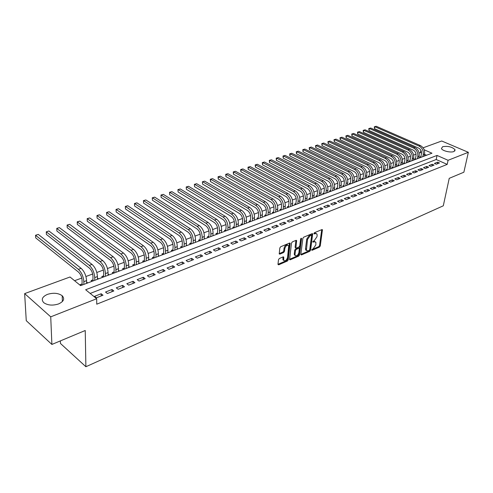 <?xml version="1.0" encoding="UTF-8"?>
<svg xmlns="http://www.w3.org/2000/svg" width="493" height="493" viewBox="0 0 493 493"><rect width="100%" height="100%" fill="white"/><g stroke="black" fill="none" stroke-linecap="round" stroke-linejoin="round"><path stroke-width="0.74" d="M311.699 249.902L312.106 250.296L319.47 247.098L320.277 245.939L322.434 229.75L321.911 229.596L314.485 232.69L313.905 233.516L314.318 233.935L315.286 233.528L316.987 234.027L317.141 235.426L316.956 236.751L314.337 240.516L312.796 241.755L313.209 242.162L314.17 241.749L315.877 242.242L315.84 244.91L313.234 248.663L311.699 249.902M47.482 294.364C53.41 292.565 58.31 293.015 62.186 295.726C64.934 298.789 63.726 301.525 58.562 303.941C52.677 305.789 47.753 305.383 43.797 302.708C40.944 299.541 42.17 296.761 47.482 294.364M442.646 146.698C448.02 145.842 452.161 146.859 455.064 149.743L453.905 151.53C450.725 152.935 442.203 150.87 441.445 148.522L442.646 146.698M279.346 258.505L278.49 259.731L277.978 264.266L278.631 264.833L287.407 261.019L288.251 259.817L290.143 243.246L289.551 243.055L280.683 246.74L279.821 247.973L279.235 253.92L279.845 254.123L283.648 252.515L284.498 251.294L284.818 248.552C285.891 245.557 287.185 244.639 288.701 245.797L287.542 257.525C286.464 260.501 285.176 261.413 283.678 260.255L283.74 257.075L283.136 256.884L279.346 258.505M423.111 147.808L441.716 140.998L468.35 152.306L463.87 172.217L449.234 178.337L443.293 205.803L85.887 366.73L85.234 330.501L51.888 344.447L50.73 316.839L24.65 293.606L70.024 276.998L80.612 285.632L431.96 153.206L424.183 149.792M468.35 152.306L448.082 160.287L437.038 155.437L85.653 289.742L96.683 298.733L50.73 316.839M96.683 298.733L96.739 304.187L447.206 164.397L448.082 160.287M300.816 254.37L301.42 254.936L309.783 251.307L310.596 250.13L312.679 233.824L312.137 233.664L303.694 237.176L302.862 238.372L300.816 254.37M298.727 256.107L290.161 259.823L289.576 259.645L291.486 243.111L292.337 241.897L296.053 240.35L296.632 240.535L295.905 247.917L296.484 248.096L298.918 247.061L299.75 245.865L300.613 239.056L301.593 238.335L299.559 254.912L298.727 256.107L297.982 255.657L289.533 259.318M86.602 282.236L86.793 283.296M82.134 283.919L80.211 284.64L81.166 285.422M97.441 278.163L97.565 279.241M92.998 279.833L91.113 280.542L92.074 281.312M108.072 274.17L108.127 275.26M103.659 275.827L101.804 276.524L102.772 277.276M119.472 270.984L118.505 270.25L118.499 271.347L118.511 268.673L115.917 269.646L115.91 272.327M114.117 271.896L112.299 272.58L113.267 273.319M124.384 268.038L122.597 268.71L123.57 269.437M134.46 264.248L132.709 264.907L133.683 265.628M144.35 260.532L142.631 261.179L143.611 261.888M154.062 256.878L152.374 257.512L153.354 258.209M163.602 253.297L161.944 253.92L162.93 254.604M172.969 249.772L171.342 250.382L172.328 251.06M182.176 246.315L180.58 246.913L181.566 247.578M191.222 242.913L189.651 243.505L190.637 244.158M200.109 239.573L198.562 240.153L199.554 240.8M208.841 236.289L207.325 236.862L208.311 237.497M217.425 233.066L215.934 233.627L216.926 234.255M225.868 229.892L224.401 230.441L225.393 231.063M234.169 226.768L232.727 227.31L233.719 227.926M242.328 223.705L240.911 224.235L241.903 224.839M250.358 220.685L248.965 221.209L249.957 221.807M258.252 217.715L256.884 218.233L257.876 218.818M266.023 214.794L264.673 215.305L265.665 215.885M273.67 211.922L272.339 212.421L273.332 212.994M281.189 209.094L279.882 209.587L280.874 210.147M288.596 206.314L287.308 206.795L288.3 207.35M295.88 203.572L294.617 204.047L295.609 204.601M303.053 200.873L301.808 201.347L302.801 201.89M310.122 198.223L308.889 198.685L309.881 199.215M317.073 195.604L315.865 196.06L316.857 196.59M323.926 193.034L322.73 193.478L323.722 194.002M330.667 190.495L329.497 190.939L330.489 191.45M337.317 187.999L336.158 188.431L337.187 188.881L337.76 184.955C337.927 182.157 336.922 180.062 334.753 178.669L289.89 155.967L289.693 153.859L291.794 153.28L336.725 175.853C339.991 177.93 341.495 181.073 341.236 185.276L340.903 187.525M343.861 185.541L342.721 185.966L343.713 186.471L344.311 182.515C344.49 179.729 343.492 177.653 341.322 176.278L296.496 153.834L296.299 151.752L298.382 151.172L343.276 173.481C346.542 175.539 348.04 178.651 347.768 182.829L347.423 185.066M350.307 183.113L349.186 183.538L350.178 184.031M356.667 180.721L355.558 181.141L356.544 181.634M362.928 178.367L361.837 178.78L362.823 179.267M369.103 176.05L368.024 176.451L369.01 176.932M375.185 173.764L374.125 174.158L375.105 174.633M381.181 171.509L380.14 171.903L381.12 172.371M387.091 169.284L386.068 169.672L387.042 170.134M392.921 167.096L391.91 167.478L392.884 167.934M398.671 164.933L397.672 165.309L398.646 165.765M404.34 162.801L403.354 163.177L404.328 163.621M409.93 160.7L408.962 161.069L409.93 161.513M415.445 158.629L414.49 158.992L415.457 159.43M436.25 164.237L439.466 162.973L437.63 162.154L434.413 163.417L436.25 164.237M430.827 166.369L434.086 165.087L432.25 164.261L428.99 165.537L430.827 166.369M425.33 168.526L428.639 167.226L426.796 166.394L423.487 167.688L425.33 168.526M419.759 170.72L423.111 169.401L421.269 168.557L417.91 169.869L419.759 170.72M414.102 172.938L417.503 171.601L415.654 170.751L412.253 172.082L414.102 172.938M408.37 175.194L411.821 173.838L409.966 172.975L406.515 174.325L408.37 175.194M402.553 177.48L406.053 176.106L404.198 175.231L400.698 176.599L402.553 177.48M396.655 179.797L400.205 178.404L398.344 177.523L394.794 178.91L396.655 179.797M390.666 182.151L394.271 180.734L392.41 179.84L388.804 181.251L390.666 182.151M384.595 184.542L388.25 183.1L386.383 182.2L382.728 183.63L384.595 184.542M378.433 186.964L382.137 185.504L380.269 184.592L376.56 186.04L378.433 186.964M372.172 189.423L375.937 187.944L374.07 187.013L370.305 188.486L372.172 189.423M365.824 191.919L369.645 190.415L367.772 189.478L363.951 190.97L365.824 191.919M359.379 194.452L363.261 192.923L361.381 191.974L357.499 193.496L359.379 194.452M352.834 197.021L356.772 195.474L354.892 194.513L350.954 196.054L352.834 197.021M346.191 199.634L350.19 198.063L348.311 197.089L344.311 198.654L346.191 199.634M339.443 202.284L343.504 200.688L341.624 199.702L337.557 201.292L339.443 202.284M332.59 204.977L336.713 203.356L334.833 202.358L330.704 203.973L332.59 204.977M325.633 207.713L329.823 206.068L327.931 205.057L323.741 206.696L325.633 207.713M318.558 210.493L322.816 208.822L320.931 207.799L316.672 209.463L318.558 210.493M311.379 213.321L315.699 211.62L313.813 210.579L309.487 212.273L311.379 213.321M304.076 216.187L308.47 214.461L306.578 213.407L302.184 215.127L304.076 216.187M296.663 219.102L301.124 217.345L299.233 216.285L294.765 218.029L296.663 219.102M289.12 222.066L293.662 220.285L291.764 219.2L287.228 220.981L289.12 222.066M281.46 225.079L286.069 223.267L284.178 222.17L279.562 223.976L281.46 225.079M273.67 228.142L278.36 226.299L276.462 225.19L271.772 227.02L273.67 228.142M265.745 231.254L270.515 229.381L268.617 228.253L263.854 230.12L265.745 231.254M257.691 234.421L262.541 232.517L260.643 231.377L255.793 233.269L257.691 234.421M249.495 237.638L254.431 235.703L252.533 234.545L247.603 236.474L249.495 237.638M241.163 240.917L246.18 238.945L244.288 237.774L239.271 239.734L241.163 240.917M232.684 244.251L237.792 242.242L235.894 241.052L230.792 243.049L232.684 244.251M224.056 247.64L229.251 245.6L227.359 244.392L222.17 246.42L224.056 247.64M215.281 251.091L220.562 249.014L218.676 247.788L213.389 249.859L215.281 251.091M206.345 254.604L211.725 252.49L209.833 251.245L204.453 253.347L206.345 254.604M197.243 258.178L202.722 256.027L200.836 254.764L195.364 256.908L197.243 258.178M187.987 261.82L193.564 259.626L191.678 258.344L186.101 260.526L187.987 261.82M178.552 265.53L184.234 263.293L182.355 261.993L176.673 264.217L178.552 265.53M168.945 269.301L174.732 267.027L172.858 265.709L167.072 267.97L168.945 269.301M159.165 273.147L165.056 270.83L163.183 269.492L157.292 271.797L159.165 273.147M149.194 277.066L155.196 274.706L153.329 273.344L147.327 275.692L149.194 277.066M139.038 281.059L145.152 278.656L143.29 277.269L137.177 279.66L139.038 281.059M128.679 285.127L134.916 282.68L133.061 281.275L126.83 283.709L128.679 285.127M118.129 289.28L124.482 286.778L122.634 285.348L116.28 287.832L118.129 289.28M107.369 293.508L113.846 290.962L112.003 289.508L105.527 292.041L107.369 293.508M447.206 164.397L436.2 159.522L90.182 293.434M101.17 293.748L94.564 296.33L96.394 297.821L103.006 295.221L101.17 293.748L101.182 295.942M421.521 153.015L420.443 152.54L419.105 153.033M416.03 154.173L413.602 155.073M410.503 156.219L408.019 157.144M404.901 158.296L402.362 159.239M399.225 160.404L396.618 161.365M393.463 162.536L390.801 163.522M387.621 164.699L384.897 165.71M381.699 166.899L378.907 167.934M375.691 169.124L372.831 170.184M369.596 171.385L366.663 172.47M363.409 173.678L360.408 174.787M357.129 176.001L354.06 177.141M350.763 178.361L347.62 179.526M344.299 180.758L341.082 181.948M337.736 183.186L334.445 184.413M331.08 185.658L327.703 186.909M324.314 188.166L320.863 189.441M317.449 190.705L313.912 192.017M310.479 193.293L306.856 194.636M303.398 195.918L299.689 197.292M296.207 198.58L292.404 199.992M288.898 201.292L285.003 202.734M281.478 204.04L277.485 205.519M273.935 206.838L269.85 208.348M266.269 209.673L262.085 211.226M258.48 212.563L254.191 214.153M250.561 215.496L246.167 217.13M242.507 218.479L238.008 220.149M234.323 221.517L229.707 223.224M225.997 224.598L221.271 226.355M217.53 227.735L212.686 229.535M208.921 230.927L203.948 232.77M200.158 234.175L195.062 236.067M191.241 237.478L186.021 239.419M182.17 240.843L176.814 242.827M172.938 244.263L167.441 246.303M163.534 247.751L157.902 249.84M153.964 251.294L148.183 253.439M144.221 254.912L138.293 257.106M134.293 258.585L128.211 260.84M124.181 262.338L117.938 264.649M113.877 266.152L107.474 268.525M103.376 270.047L96.807 272.481M92.678 274.009L85.93 276.511M81.77 278.052L74.585 280.714M426.556 155.246L424.522 154.346M420.886 156.583L419.937 156.94L420.911 157.372M413.251 160.256L413.658 158.154L412.271 158.672L411.865 160.78M404.198 163.565L404.87 159.948C405.123 157.329 404.18 155.4 402.048 154.161L357.715 134.114L357.505 132.173L359.452 131.631L403.841 151.567C407.045 153.415 408.457 156.312 408.081 160.243L407.699 162.351M398.529 165.71L399.194 162.061C399.441 159.424 398.492 157.483 396.354 156.232L351.959 135.969L351.749 134.016L353.715 133.467L398.165 153.619C401.376 155.492 402.793 158.407 402.43 162.357L402.066 164.477M292.392 205.526L292.7 205.692M285.016 208.28L285.348 208.465M277.522 211.084L277.873 211.281M269.911 213.925L270.281 214.141M262.165 216.815L262.566 217.049M254.302 219.755L254.727 220.007M246.303 222.737L246.753 223.009M238.168 225.776L238.649 226.065M229.898 228.857L230.404 229.171M221.486 231.993L222.023 232.332M212.933 235.179L213.5 235.543M204.225 238.421L204.829 238.815M195.37 241.718L196.004 242.137M186.354 245.07L187.026 245.52M177.178 248.484L177.887 248.965M167.842 251.954L168.588 252.471M158.333 255.485L159.122 256.04M148.652 259.078L149.478 259.675M138.786 262.738L139.661 263.373M128.741 266.46L129.659 267.144M108.127 274.145L109.095 274.897M97.552 278.12L98.514 278.878M86.774 282.175L87.736 282.945M60.368 340.903L60.454 343.461L85.887 366.73M51.888 344.447L26.258 320.678L24.65 293.606M420.443 152.54L420.88 150.285M436.2 159.522L437.038 155.437M437.63 162.154L437.285 163.83M432.25 164.261L431.911 165.944M426.796 166.394L426.457 168.082M421.269 168.557L420.93 170.258M415.654 170.751L415.328 172.458M409.966 172.975L409.64 174.695M404.198 175.231L403.872 176.962M398.344 177.523L398.024 179.261M392.41 179.84L392.095 181.59M386.383 182.2L386.074 183.957M380.269 184.592L379.967 186.36M374.07 187.013L373.768 188.794M367.772 189.478L367.476 191.266M361.381 191.974L361.092 193.78M354.892 194.513L354.609 196.325M348.311 197.089L348.027 198.913M341.624 199.702L341.347 201.538M334.833 202.358L334.562 204.207M327.931 205.057L327.672 206.912M320.931 207.799L320.672 209.667M313.813 210.579L313.56 212.458M306.578 213.407L306.338 215.299M299.233 216.285L298.998 218.183M291.764 219.2L291.542 221.117M284.178 222.17L283.956 224.093M276.462 225.19L276.253 227.125M268.617 228.253L268.414 230.206M260.643 231.377L260.452 233.337M252.533 234.545L252.348 236.523M244.288 237.774L244.109 239.758M235.894 241.052L235.728 243.055M227.359 244.392L227.205 246.401M218.676 247.788L218.528 249.815M209.833 251.245L209.698 253.285M200.836 254.764L200.713 256.816M191.678 258.344L191.567 260.415M182.355 261.993L182.25 264.075M172.858 265.709L172.766 267.804M163.183 269.492L163.109 271.6M153.329 273.344L153.268 275.464M143.29 277.269L143.241 279.408M133.061 281.275L133.03 283.42M122.634 285.348L122.615 287.511M112.003 289.508L112.003 291.683M315.002 241.601L313.419 241.317L314.17 241.749M312.845 241.558L313.419 241.317M316.105 233.386L314.528 233.097L315.286 233.528M313.949 233.343L314.528 233.097M311.755 249.686L318.725 246.666L319.532 245.508L321.738 229.67M300.81 254.431L309.037 250.869L309.851 249.692L311.977 233.731M309.166 250.419L309.746 249.594L311.601 235.654L311.188 235.235L310.159 235.666L307.503 239.475L306.393 250.345L308.15 250.863L309.166 250.419M311.317 235.204L310.436 234.804L311.188 235.235M306.523 250.58L305.642 249.902L305.506 248.589L306.751 239.037L309.407 235.235L310.436 234.804M295.535 247.696L295.11 247.061L295.929 240.405M300.829 238.532L298.813 254.462L299.559 254.912M295.03 254.259L295.134 255.325C296.595 256.409 297.852 255.503 298.9 252.595L299.325 248.484L298.758 248.312L296.324 249.347L295.486 250.549L295.03 254.259L294.278 253.809L294.389 254.869L295.215 255.479M298.949 248.262L298.006 247.862L298.758 248.312M294.278 253.809L294.734 250.099L295.578 248.897L298.006 247.862M297.982 255.657L298.813 254.462M283.771 260.446L282.933 259.799L283.037 256.927M287.844 245.15C286.267 244.294 285.009 245.28 284.067 248.096L284.818 248.552M279.186 253.624L282.896 252.052L283.746 250.832L284.067 248.096M277.972 264.328L286.661 260.563L287.505 259.355L289.434 243.104M420.745 157.298L421.435 153.773C421.7 151.203 420.775 149.311 418.656 148.11L374.526 128.698L374.31 126.8L376.221 126.27L420.406 145.571C423.592 147.37 424.984 150.199 424.578 154.062L424.165 156.145M376.221 126.27L374.853 126.707L419.056 146.064C422.236 147.863 423.629 150.698 423.228 154.568L422.815 156.657M374.31 126.8L374.853 126.707L374.526 128.698M415.303 159.362L415.993 155.8C416.252 153.212 415.322 151.314 413.196 150.1L368.992 130.479L368.782 128.568L370.705 128.032L414.964 147.543C418.15 149.361 419.549 152.208 419.155 156.096L418.748 158.191M370.705 128.032L369.319 128.476L413.59 148.042C416.782 149.86 418.181 152.713 417.787 156.608L417.38 158.703M368.782 128.568L369.319 128.476L368.992 130.479M409.794 161.445L410.472 157.859C410.724 155.258 409.788 153.341 407.662 152.115L363.39 132.284L363.181 130.355L365.116 129.819L409.436 149.539C412.635 151.376 414.04 154.247 413.658 158.154M365.116 129.819L363.711 130.269L408.05 150.045C411.248 151.881 412.653 154.759 412.271 158.672M363.181 130.355L363.711 130.269L363.39 132.284M359.452 131.631L358.023 132.087L402.43 152.078C405.634 153.933 407.052 156.829 406.676 160.767L406.275 162.887M357.505 132.173L358.023 132.087L357.715 134.114M353.715 133.467L352.267 133.93L396.736 154.136C399.946 156.016 401.37 158.931 401 162.893L400.612 165.026M351.749 134.016L352.267 133.93L351.959 135.969M392.785 167.885L393.439 164.206C393.679 161.556 392.724 159.596 390.585 158.333L346.129 137.843L345.92 135.877L347.898 135.328L392.41 155.702C395.626 157.594 397.056 160.527 396.692 164.508L396.31 166.646M347.898 135.328L346.431 135.797L390.955 156.226C394.178 158.124 395.608 161.063 395.25 165.044L394.862 167.189M345.92 135.877L346.431 135.797L346.129 137.843M386.956 170.091L387.603 166.381C387.837 163.713 386.876 161.741 384.731 160.465L340.219 139.747L340.01 137.769L342 137.214L386.574 157.815C389.797 159.726 391.232 162.678 390.881 166.683L390.499 168.834M342 137.214L340.515 137.695L385.101 158.345C388.324 160.262 389.766 163.226 389.415 167.232L389.032 169.389M340.01 137.769L340.515 137.695L340.219 139.747M381.04 172.334L381.687 168.588C381.909 165.907 380.947 163.916 378.797 162.628L334.229 141.682L334.026 139.685L336.023 139.131L380.651 159.96C383.881 161.889 385.323 164.865 384.984 168.889L384.608 171.053M336.023 139.131L334.519 139.611L379.16 160.496C382.389 162.431 383.837 165.414 383.499 169.444L383.123 171.613M334.026 139.685L334.519 139.611L334.229 141.682M375.044 174.602L375.678 170.824C375.894 168.125 374.926 166.129 372.776 164.822L328.159 143.636L327.95 141.627L329.965 141.066L374.643 162.129C377.878 164.083 379.333 167.078 379.006 171.126L378.636 173.308M329.965 141.066L328.443 141.553L373.133 162.678C376.369 164.631 377.823 167.638 377.496 171.693L377.127 173.875M327.95 141.627L328.443 141.553L328.159 143.636M368.961 176.907L369.59 173.092C369.799 170.381 368.819 168.366 366.669 167.047L322.003 145.62L321.793 143.592L323.827 143.032L368.554 164.335C371.796 166.307 373.256 169.327 372.936 173.4L372.572 175.594M323.827 143.032L322.274 143.525L367.014 164.89C370.261 166.868 371.722 169.894 371.408 173.974L371.044 176.167M321.793 143.592L322.274 143.525L322.003 145.62M362.836 179.261L363.409 175.397C363.606 172.667 362.626 170.633 360.469 169.302L315.754 147.629L315.557 145.589L317.597 145.022L362.373 166.572C365.621 168.563 367.088 171.607 366.78 175.705L366.422 177.911M317.597 145.022L316.025 145.527L360.814 167.133C364.062 169.13 365.535 172.18 365.227 176.291L364.869 178.491M315.557 145.589L316.025 145.527L315.754 147.629M356.581 181.621L357.135 177.733C357.326 174.984 356.347 172.938 354.184 171.595L309.425 149.669L309.228 147.617L311.286 147.043L356.1 168.84C359.354 170.855 360.833 173.924 360.537 178.047L360.18 180.259M311.286 147.043L309.69 147.555L354.516 169.413C357.77 171.428 359.255 174.504 358.959 178.639L358.608 180.857M309.228 147.617L309.69 147.555L309.425 149.669M350.159 184.025L350.776 180.105C350.954 177.338 349.968 175.28 347.799 173.918L303.01 151.739L302.807 149.669L304.877 149.096L349.734 171.145C352.994 173.179 354.479 176.272 354.196 180.42L353.851 182.644M304.877 149.096L303.263 149.607L348.132 171.724C351.392 173.764 352.877 176.864 352.6 181.017L352.255 183.248M302.807 149.669L303.263 149.607L303.01 151.739M298.382 151.172L296.749 151.696L341.649 174.072C344.915 176.13 346.413 179.255 346.141 183.433L345.803 185.682M296.299 151.752L296.749 151.696L296.496 153.834M291.794 153.28L290.137 153.81L335.067 176.451C338.34 178.534 339.843 181.683 339.591 185.892L339.258 188.147M289.693 153.859L290.137 153.81L289.89 155.967M330.52 191.438L331.105 187.432C331.265 184.616 330.255 182.509 328.079 181.104L283.192 158.124L283 156.004L285.114 155.418L330.07 178.263C333.342 180.364 334.852 183.525 334.611 187.753L334.285 190.021M285.114 155.418L283.426 155.954L328.387 178.867C331.66 180.974 333.176 184.148 332.935 188.381L332.609 190.649M283 156.004L283.426 155.954L283.192 158.124M323.778 193.983L324.345 189.953C324.499 187.118 323.482 184.992 321.307 183.569L276.394 160.311L276.203 158.179L278.335 157.587L323.316 180.709C326.588 182.829 328.11 186.021 327.882 190.273L327.562 192.553M278.335 157.587L276.622 158.136L321.609 181.325C324.887 183.451 326.409 186.65 326.181 190.908L325.867 193.194M276.203 158.179L276.622 158.136L276.394 160.311M316.931 196.559L317.486 192.51C317.628 189.657 316.605 187.513 314.423 186.077L269.498 162.536L269.307 160.379L271.452 159.787L316.451 183.186C319.735 185.337 321.263 188.554 321.048 192.831L320.733 195.129M271.452 159.787L269.72 160.342L314.725 183.815C318.003 185.972 319.538 189.189 319.322 193.478L319.014 195.776M269.307 160.379L269.72 160.342L269.498 162.536M309.98 199.184L310.522 195.105C310.652 192.233 309.629 190.07 307.441 188.622L262.498 164.791L262.313 162.622L264.47 162.018L309.487 185.707C312.772 187.882 314.312 191.124 314.109 195.431L313.807 197.742M264.47 162.018L262.714 162.585L307.731 186.348C311.015 188.523 312.556 191.771 312.359 196.085L312.057 198.402M262.313 162.622L262.714 162.585L262.498 164.791M302.918 201.84L303.448 197.742C303.565 194.852 302.536 192.671 300.348 191.204L255.399 167.078L255.208 164.89L257.389 164.286L302.412 188.271C305.703 190.464 307.25 193.737 307.065 198.069L306.769 200.392M257.389 164.286L255.602 164.859L300.631 188.918C303.916 191.118 305.469 194.396 305.284 198.734L304.994 201.064M255.208 164.89L255.602 164.859L255.399 167.078M295.751 204.546L296.262 200.417C296.373 197.508 295.332 195.314 293.144 193.829L248.189 169.401L248.004 167.195L250.197 166.591L295.227 190.871C298.518 193.09 300.077 196.387 299.904 200.75L299.621 203.085M250.197 166.591L248.386 167.17L293.415 191.524C296.706 193.755 298.271 197.058 298.099 201.427L297.815 203.769M248.004 167.195L248.386 167.17L248.189 169.401M288.467 207.288L288.96 203.134C289.064 200.213 288.017 197.995 285.823 196.491L240.867 171.755L240.689 169.537L242.901 168.926L287.93 193.509C291.227 195.758 292.793 199.08 292.639 203.473L292.361 205.821M242.901 168.926L241.059 169.512L286.088 194.174C289.385 196.436 290.956 199.764 290.802 204.157L290.525 206.512M240.689 169.537L241.059 169.512L240.867 171.755M281.065 210.08L281.546 205.901C281.632 202.956 280.585 200.725 278.391 199.203L233.442 174.152L233.263 171.909L235.488 171.293L280.517 196.189C283.814 198.469 285.392 201.816 285.25 206.234L284.985 208.601M235.488 171.293L233.62 171.891L278.644 196.867C281.941 199.154 283.524 202.506 283.389 206.937L283.118 209.303M233.263 171.909L233.62 171.891L233.442 174.152M273.547 212.914L274.009 208.705C274.09 205.747 273.03 203.492 270.836 201.951L225.899 176.58L225.72 174.325L227.963 173.702L272.98 198.919C276.283 201.224 277.867 204.601 277.744 209.05L277.485 211.429M227.963 173.702L226.065 174.306L271.082 199.61C274.379 201.92 275.969 205.304 275.852 209.759L275.593 212.144M225.72 174.325L226.065 174.306L225.899 176.58M265.906 215.792L266.356 211.565C266.417 208.582 265.351 206.308 263.157 204.749L218.239 179.045L218.066 176.771L220.322 176.143L265.326 201.686C268.63 204.022 270.226 207.424 270.121 211.904L269.868 214.301M220.322 176.143L218.399 176.765L263.391 202.389C266.695 204.731 268.297 208.138 268.192 212.625L267.945 215.022M218.066 176.771L218.399 176.765L218.239 179.045M258.141 218.719L258.572 214.461C258.622 211.46 257.549 209.168 255.356 207.59L210.462 181.553L210.289 179.261L212.563 178.626L257.543 204.503C260.846 206.863 262.455 210.301 262.368 214.806L262.128 217.216M212.563 178.626L210.61 179.255L255.577 205.217C258.88 207.584 260.495 211.022 260.409 215.54L260.175 217.955M210.289 179.261L210.61 179.255L210.462 181.553M250.247 221.696L250.66 217.407C250.697 214.387 249.618 212.076 247.424 210.48L202.561 184.099L202.389 181.781L204.687 181.147L249.637 207.368C252.94 209.753 254.554 213.216 254.487 217.758L254.259 220.18M204.687 181.147L202.697 181.788L247.64 208.089C250.943 210.486 252.564 213.956 252.496 218.504L252.274 220.932M202.389 181.781L202.561 184.099M242.223 224.716L242.618 220.408C242.642 217.364 241.558 215.034 239.364 213.42L194.538 186.687L194.371 184.351L196.682 183.71L241.595 210.277C244.898 212.693 246.525 216.187 246.482 220.753L246.26 223.2M196.682 183.71L194.661 184.357L239.567 211.01C242.87 213.438 244.497 216.938 244.454 221.511L244.238 223.958M194.371 184.351L194.538 186.687M234.07 227.791L234.44 223.452C234.452 220.389 233.362 218.042 231.162 216.402L186.379 189.312L186.218 186.958L188.548 186.311L233.423 213.235C236.726 215.681 238.365 219.206 238.335 223.804L238.125 226.262M188.548 186.311L186.496 186.97L231.353 213.98C234.662 216.439 236.301 219.97 236.276 224.574L236.073 227.039M186.218 186.958L186.379 189.312M225.769 230.921L226.121 226.552C226.121 223.471 225.024 221.098 222.83 219.44L178.096 191.98L177.936 189.608L180.284 188.955L225.11 216.242C228.413 218.726 230.058 222.275 230.052 226.909L229.855 229.381M180.284 188.955L178.201 189.62L223.009 217C226.312 219.49 227.963 223.052 227.957 227.692L227.766 230.169M177.936 189.608L178.096 191.98M217.333 234.101L217.666 229.701C217.647 226.601 216.544 224.21 214.35 222.528L169.678 194.692L169.524 192.295L171.891 191.641L216.655 219.305C219.958 221.813 221.616 225.4 221.628 230.058L221.443 232.548M171.891 191.641L169.771 192.319L214.517 220.075C217.82 222.596 219.484 226.188 219.502 230.86L219.323 233.349M169.524 192.295L169.678 194.692M208.755 237.33L209.063 232.912C209.032 229.787 207.917 227.372 205.723 225.671L161.125 197.446L160.971 195.031L163.356 194.371L208.052 222.417C211.355 224.956 213.025 228.579 213.062 233.269L212.89 235.771M163.356 194.371L161.199 195.062L205.877 223.2C209.18 225.751 210.856 229.381 210.893 234.083L210.727 236.591M160.971 195.031L161.125 197.446M200.029 240.621L200.312 236.172C200.263 233.023 199.147 230.588 196.953 228.863L152.429 200.25L152.275 197.81L154.685 197.145L199.301 225.578C202.605 228.16 204.287 231.809 204.342 236.535L204.188 239.056M154.685 197.145L152.491 197.847L197.095 226.379C200.392 228.968 202.075 232.628 202.142 237.361L201.988 239.881M152.275 197.81L152.429 200.25M191.142 243.967L191.401 239.487C191.339 236.32 190.218 233.861 188.024 232.117L143.586 203.098L143.438 200.639L145.866 199.967L190.403 228.801C193.7 231.414 195.388 235.099 195.474 239.857L195.333 242.39M145.866 199.967L143.636 200.682L188.153 229.615C191.45 232.234 193.145 235.931 193.231 240.695L193.09 243.234M143.438 200.639L143.586 203.098M182.108 247.375L182.342 242.864C182.262 239.678 181.128 237.195 178.941 235.426L134.595 205.994L134.453 203.51L136.9 202.839L181.344 232.08C184.641 234.723 186.342 238.446 186.446 243.234L186.317 245.791M136.9 202.839L134.638 203.56L179.051 232.906C182.348 235.562 184.055 239.29 184.166 244.09L184.043 246.648M134.453 203.51L134.595 205.994M172.907 250.845L173.117 246.303C173.018 243.092 171.878 240.584 169.691 238.791L125.456 208.94L125.321 206.438L127.786 205.754L172.125 235.414C175.416 238.094 177.129 241.853 177.264 246.673L177.147 249.242M127.786 205.754L125.481 206.487L169.789 236.258C173.086 238.951 174.799 242.71 174.941 247.548L174.83 250.117M125.321 206.438L125.456 208.94M163.547 254.37L163.725 249.803C163.614 246.568 162.462 244.041 160.28 242.223L116.163 211.935L116.028 209.408L118.511 208.718L162.739 238.809C166.024 241.527 167.749 245.317 167.91 250.179L167.811 252.761M118.511 208.718L116.169 209.47L160.367 239.672C163.651 242.396 165.377 246.198 165.543 251.06L165.451 253.655M116.028 209.408L116.163 211.935M154.013 257.962L154.167 253.365C154.038 250.105 152.879 247.554 150.698 245.711L106.71 214.979L106.574 212.428L109.082 211.737L153.181 242.273C156.466 245.027 158.204 248.848 158.389 253.741L158.302 256.348M109.082 211.737L106.698 212.495L150.766 243.141C154.05 245.908 155.788 249.741 155.979 254.647L155.899 257.254M106.574 212.428L106.71 214.979M144.307 261.623L144.431 256.995C144.283 253.71 143.118 251.134 140.936 249.267L97.09 218.079L96.961 215.503L99.487 214.806L143.451 245.791C146.729 248.583 148.479 252.447 148.695 257.371L148.627 259.996M99.487 214.806L97.066 215.583L140.992 246.679C144.27 249.483 146.02 253.353 146.242 258.289L146.181 260.92M96.961 215.503L97.09 218.079M134.416 265.351L134.515 260.686C134.349 257.383 133.172 254.782 131.002 252.884L87.298 221.234L87.181 218.633L89.732 217.931L133.541 249.378C136.814 252.206 138.57 256.107 138.816 261.068L138.767 263.712M89.732 217.931L87.261 218.719L131.033 250.284C134.306 253.125 136.068 257.032 136.321 262.005L136.278 264.649M87.181 218.633L87.298 221.234M124.353 269.141L124.415 264.451C124.224 261.124 123.047 258.498 120.877 256.576L77.339 224.444L77.228 221.819L79.798 221.104L123.447 253.026C126.713 255.904 128.482 259.836 128.759 264.84L128.728 267.496M79.798 221.104L77.284 221.912L120.896 253.95C124.156 256.835 125.931 260.785 126.214 265.789L126.19 268.451M77.228 221.819L77.339 224.444M114.093 273.011L114.123 268.284C113.914 264.932 112.724 262.282 110.561 260.329L67.208 227.704L67.097 225.061L69.686 224.34L113.162 256.748C116.422 259.663 118.203 263.638 118.511 268.673M69.686 224.34L67.134 225.159L110.561 257.691C113.815 260.618 115.602 264.599 115.917 269.646M67.097 225.061L67.208 227.704M103.641 276.949L103.641 272.191C103.407 268.814 102.211 266.134 100.054 264.156L56.886 231.032L56.781 228.358L59.4 227.63L102.686 260.544C105.933 263.496 107.727 267.514 108.066 272.586L108.072 275.279M59.4 227.63L56.794 228.462L100.036 261.5C103.283 264.47 105.077 268.494 105.428 273.572L105.434 276.271M56.781 228.358L56.886 231.032M92.986 280.967L92.955 276.172C92.696 272.771 91.495 270.065 89.344 268.063L46.385 234.415L46.274 231.833L89.307 265.382C92.542 268.395 94.348 272.463 94.73 277.577L94.761 280.295M48.924 230.983L46.274 231.833L48.924 230.983L92.006 264.408C95.248 267.403 97.053 271.458 97.423 276.573L97.448 279.284M82.134 285.059L82.06 280.234C81.783 276.807 80.569 274.071 78.424 272.037L35.687 237.86L35.558 235.26L78.369 269.344C81.591 272.395 83.416 276.505 83.828 281.663L83.884 284.393M38.251 234.397L35.558 235.26L38.251 234.397L81.123 268.346C84.346 271.39 86.164 275.488 86.577 280.634L86.62 283.364M311.699 250.056L312.106 250.296M313.905 233.7L314.318 233.935M312.796 241.921L313.209 242.162M321.726 229.769L322.484 230.194M319.532 245.508L320.277 245.939M318.725 246.666L319.47 247.098M311.97 233.83L312.722 234.261M309.851 249.692L310.596 250.13M309.037 250.869L309.783 251.307M300.81 254.573L301.42 254.936M309.407 235.235L310.159 235.666M306.751 239.037L307.503 239.475M305.506 248.589L306.252 249.033M289.533 259.435L290.161 259.823M295.917 240.504L296.675 240.948M295.11 247.061L295.862 247.511M301.057 238.298L301.63 238.63M295.578 248.897L296.324 249.347M294.734 250.099L295.486 250.549M283.031 257.001L283.783 257.463M282.828 258.77L283.574 259.232M283.746 250.832L284.498 251.294M282.896 252.052L283.648 252.515M279.186 253.716L279.845 254.123M289.428 243.203L290.186 243.653M287.505 259.355L288.251 259.817M286.661 260.563L287.407 261.019M277.972 264.421L278.631 264.833M424.578 154.062L423.228 154.568M420.406 145.571L419.056 146.064M419.155 156.096L417.787 156.608M414.964 147.543L413.59 148.042M409.436 149.539L408.05 150.045M408.081 160.243L406.676 160.767M403.841 151.567L402.43 152.078M402.43 162.357L401 162.893M398.165 153.619L396.736 154.136M396.692 164.508L395.25 165.044M392.41 155.702L390.955 156.226M390.881 166.683L389.415 167.232M386.574 157.815L385.101 158.345M384.984 168.889L383.499 169.444M380.651 159.96L379.16 160.496M379.006 171.126L377.496 171.693M374.643 162.129L373.133 162.678M372.936 173.4L371.408 173.974M368.554 164.335L367.014 164.89M366.78 175.705L365.227 176.291M362.373 166.572L360.814 167.133M360.537 178.047L358.959 178.639M356.1 168.84L354.516 169.413M354.196 180.42L352.6 181.017M349.734 171.145L348.132 171.724M347.768 182.829L346.141 183.433M343.276 173.481L341.649 174.072M341.236 185.276L339.591 185.892M336.725 175.853L335.067 176.451M334.611 187.753L332.935 188.381M330.07 178.263L328.387 178.867M327.882 190.273L326.181 190.908M323.316 180.709L321.609 181.325M321.048 192.831L319.322 193.478M316.451 183.186L314.725 183.815M314.109 195.431L312.359 196.085M309.487 185.707L307.731 186.348M307.065 198.069L305.284 198.734M302.412 188.271L300.631 188.918M299.904 200.75L298.099 201.427M295.227 190.871L293.415 191.524M292.639 203.473L290.802 204.157M287.93 193.509L286.088 194.174M285.25 206.234L283.389 206.937M280.517 196.189L278.644 196.867M277.744 209.05L275.852 209.759M272.98 198.919L271.082 199.61M270.121 211.904L268.192 212.625M265.326 201.686L263.391 202.389M262.368 214.806L260.409 215.54M257.543 204.503L255.577 205.217M254.487 217.758L252.496 218.504M249.637 207.368L247.64 208.089M246.482 220.753L244.454 221.511M241.595 210.277L239.567 211.01M238.335 223.804L236.276 224.574M233.423 213.235L231.353 213.98M230.052 226.909L227.957 227.692M225.11 216.242L223.009 217M221.628 230.058L219.502 230.86M216.655 219.305L214.517 220.075M213.062 233.269L210.893 234.083M208.052 222.417L205.877 223.2M204.342 236.535L202.142 237.361M199.301 225.578L197.095 226.379M195.474 239.857L193.231 240.695M190.403 228.801L188.153 229.615M186.446 243.234L184.166 244.09M181.344 232.08L179.051 232.906M177.264 246.673L174.941 247.548M172.125 235.414L169.789 236.258M167.91 250.179L165.543 251.06M162.739 238.809L160.367 239.672M158.389 253.741L155.979 254.647M153.181 242.273L150.766 243.141M148.695 257.371L146.242 258.289M143.451 245.791L140.992 246.679M138.816 261.068L136.321 262.005M133.541 249.378L131.033 250.284M128.759 264.84L126.214 265.789M123.447 253.026L120.896 253.95M113.162 256.748L110.561 257.691M108.066 272.586L105.428 273.572M102.686 260.544L100.036 261.5M97.423 276.573L94.73 277.577M92.006 264.408L89.307 265.382M86.577 280.634L83.828 281.663M81.123 268.346L78.369 269.344M62.186 295.726L62.383 301.543M455.064 149.743L454.792 151.006M322.083 229.553L322.434 229.75M312.315 233.62L312.679 233.824M305.642 249.902L306.393 250.345M296.244 240.301L296.632 240.535M295.153 247.468L295.905 247.917M294.389 254.869L295.134 255.325M283.346 256.835L283.74 257.075M282.933 259.799L283.678 260.255M289.742 243.006L290.143 243.246"/></g></svg>
